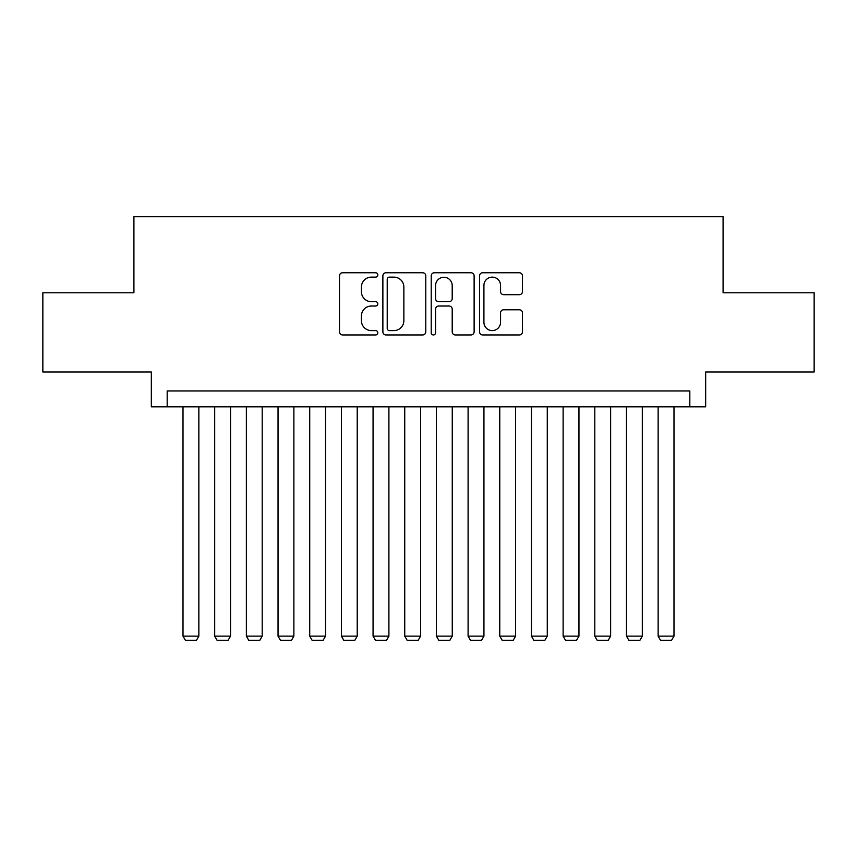 <?xml version="1.0" encoding="UTF-8"?>
<svg xmlns="http://www.w3.org/2000/svg" width="857" height="857" viewBox="0 0 857 857"><rect width="100%" height="100%" fill="white"/><g stroke="black" fill="none" stroke-linecap="round" stroke-linejoin="round"><path stroke-width="1.29" d="M377.819 274.936A2.175 2.175 0 0 0 375.645 272.762L342.607 272.762A3.107 3.107 0 0 0 339.501 275.879L339.501 331.841A3.107 3.107 0 0 0 342.607 334.948L375.645 334.948A2.175 2.175 0 0 0 377.819 332.773A2.175 2.175 0 0 0 375.645 330.598L371.37 330.598A9.952 9.952 0 0 1 361.418 320.647L361.418 315.987A9.952 9.952 0 0 1 371.37 306.035L375.645 306.035A2.175 2.175 0 0 0 377.819 303.86A2.175 2.175 0 0 0 375.645 301.685L371.37 301.685A9.952 9.952 0 0 1 361.418 291.734L361.418 287.063A9.952 9.952 0 0 1 371.37 277.122L375.645 277.122A2.175 2.175 0 0 0 377.819 274.936M519.363 294.679A3.107 3.107 0 0 0 522.47 291.573L522.47 275.879A3.107 3.107 0 0 0 519.363 272.762L482.673 272.762A3.107 3.107 0 0 0 479.566 275.879L479.566 331.841A3.107 3.107 0 0 0 482.673 334.948L519.363 334.948A3.107 3.107 0 0 0 522.47 331.841L522.47 312.869A3.107 3.107 0 0 0 519.363 309.763L503.659 309.763A3.107 3.107 0 0 0 500.552 312.869L500.552 322.275A8.313 8.313 0 0 1 492.239 330.598A8.313 8.313 0 0 1 483.916 322.275L483.916 285.435A8.313 8.313 0 0 1 492.239 277.122A8.313 8.313 0 0 1 500.552 285.435L500.552 291.573A3.107 3.107 0 0 0 503.659 294.679L519.363 294.679M689.821 406.807L705.665 406.807L705.665 371.959L814.15 371.959L814.15 292.773L723.083 292.773L723.083 216.746L133.917 216.746L133.917 292.773L42.85 292.773L42.85 371.959L151.335 371.959L151.335 406.807L689.821 406.807L689.821 390.963L167.179 390.963L167.179 406.807M425.779 275.879A3.107 3.107 0 0 0 422.672 272.762L385.982 272.762A3.107 3.107 0 0 0 382.875 275.879L382.875 331.841A3.107 3.107 0 0 0 385.982 334.948L422.672 334.948A3.107 3.107 0 0 0 425.779 331.841L425.779 275.879M434.328 272.762L471.018 272.762A3.107 3.107 0 0 1 474.125 275.879L474.125 331.841A3.107 3.107 0 0 1 471.018 334.948L455.313 334.948A3.107 3.107 0 0 1 452.207 331.841L452.207 309.141A3.107 3.107 0 0 0 449.1 306.035L438.688 306.035A3.107 3.107 0 0 0 435.57 309.141L435.57 332.773A2.175 2.175 0 0 1 433.396 334.948A2.175 2.175 0 0 1 431.221 332.773L431.221 275.879A3.107 3.107 0 0 1 434.328 272.762M389.399 277.122A2.175 2.175 0 0 0 387.225 279.296L387.225 328.424A2.175 2.175 0 0 0 389.399 330.598L393.909 330.598A9.952 9.952 0 0 0 403.861 320.647L403.861 287.063A9.952 9.952 0 0 0 393.909 277.122L389.399 277.122M452.207 285.595A8.313 8.313 0 0 0 443.894 277.272A8.313 8.313 0 0 0 435.57 285.595L435.57 298.568A3.107 3.107 0 0 0 438.688 301.685L449.1 301.685A3.107 3.107 0 0 0 452.207 298.568L452.207 285.595M198.856 406.807L198.856 636.13L183.012 636.13L183.012 406.807M198.856 636.13L196.478 640.254L185.391 640.254L183.012 636.13M230.533 406.807L230.533 636.13L214.689 636.13L214.689 406.807M230.533 636.13L228.155 640.254L217.067 640.254L214.689 636.13M262.199 406.807L262.199 636.13L246.366 636.13L246.366 406.807M262.199 636.13L259.832 640.254L248.744 640.254L246.366 636.13M293.876 406.807L293.876 636.13L278.043 636.13L278.043 406.807M293.876 636.13L291.498 640.254L280.421 640.254L278.043 636.13M325.553 406.807L325.553 636.13L309.72 636.13L309.72 406.807M325.553 636.13L323.175 640.254L312.087 640.254L309.72 636.13M357.23 406.807L357.23 636.13L341.397 636.13L341.397 406.807M357.23 636.13L354.852 640.254L343.764 640.254L341.397 636.13M388.907 406.807L388.907 636.13L373.063 636.13L373.063 406.807M388.907 636.13L386.528 640.254L375.441 640.254L373.063 636.13M420.583 406.807L420.583 636.13L404.74 636.13L404.74 406.807M420.583 636.13L418.205 640.254L407.118 640.254L404.74 636.13M452.26 406.807L452.26 636.13L436.417 636.13L436.417 406.807M452.26 636.13L449.882 640.254L438.795 640.254L436.417 636.13M483.937 406.807L483.937 636.13L468.093 636.13L468.093 406.807M483.937 636.13L481.559 640.254L470.472 640.254L468.093 636.13M515.603 406.807L515.603 636.13L499.77 636.13L499.77 406.807M515.603 636.13L513.236 640.254L502.148 640.254L499.77 636.13M547.28 406.807L547.28 636.13L531.447 636.13L531.447 406.807M547.28 636.13L544.913 640.254L533.825 640.254L531.447 636.13M578.957 406.807L578.957 636.13L563.124 636.13L563.124 406.807M578.957 636.13L576.579 640.254L565.502 640.254L563.124 636.13M610.634 406.807L610.634 636.13L594.801 636.13L594.801 406.807M610.634 636.13L608.256 640.254L597.168 640.254L594.801 636.13M642.311 406.807L642.311 636.13L626.467 636.13L626.467 406.807M642.311 636.13L639.933 640.254L628.845 640.254L626.467 636.13M673.988 406.807L673.988 636.13L658.144 636.13L658.144 406.807M673.988 636.13L671.609 640.254L660.522 640.254L658.144 636.13"/></g></svg>
